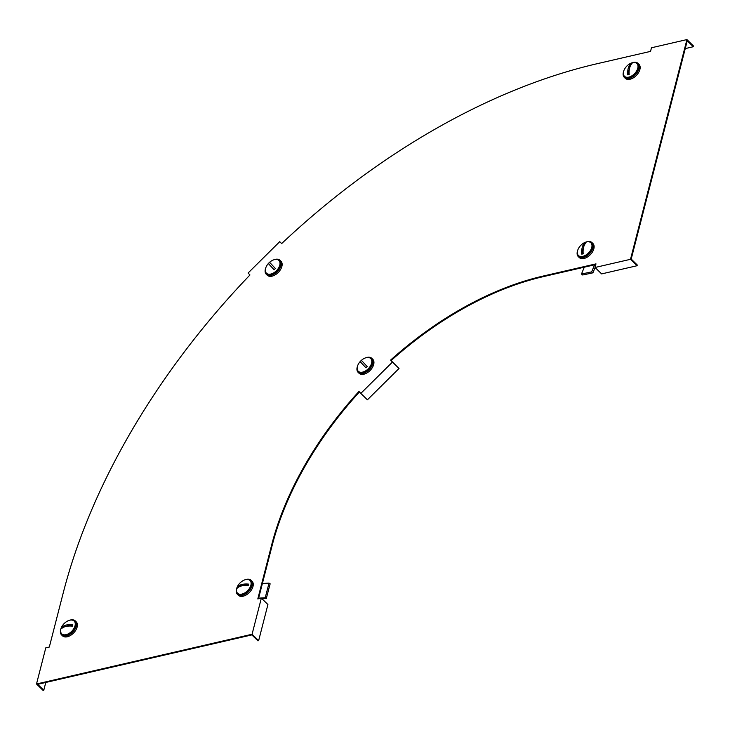 <?xml version="1.0" encoding="UTF-8"?>
<svg xmlns="http://www.w3.org/2000/svg" width="730" height="730" viewBox="0 0 730 730"><rect width="100%" height="100%" fill="white"/><g stroke="black" fill="none" stroke-linecap="round" stroke-linejoin="round"><path stroke-width="1.09" d="M595.059 267.481L601.63 273.905L637.089 265.72L637.272 264.999L631.204 259.077L631.386 258.356L687.249 40.807L693.317 46.729L693.5 46.008L686.93 39.584L630.51 259.305L595.059 267.481L595.981 263.868L542.801 276.141A269.899 164.004 134.3 0 0 390.605 360.082L392.457 362.062L360.821 393.397L358.977 391.426A269.899 164.004 134.3 0 0 271.715 544.717L257.799 598.928L261.349 598.107L252.069 634.251L36.5 683.992L45.78 647.857L49.321 647.036L63.245 592.833A531.778 323.144 -45.7 0 1 249.952 274.991L248.1 273.011L279.727 241.676L281.652 243.583M360.821 393.397L367.4 399.821L399.027 368.486L391.107 360.584A269.899 164.004 134.3 0 1 543.312 276.643L595.817 264.525M258.475 598.773L272.226 545.219A269.899 164.004 134.3 0 1 359.461 391.946M45.78 682.459L43.782 690.252L37.714 684.32L251.859 634.908L257.927 640.83L258.639 640.666L267.919 604.531L261.349 598.107M281.579 243.647A531.778 323.144 -45.7 0 1 597.359 63.656L650.539 51.383L651.47 47.769L686.93 39.584M391.107 360.584L390.605 360.082M252.069 634.251L258.639 640.666M399.027 368.486L392.457 362.062M637.089 265.72L630.51 259.305M43.782 690.252L43.07 690.416L36.5 683.992M281.671 243.565L279.727 241.676M693.317 46.729L685.251 48.591M250.883 585.223A8.906 5.411 134.3 0 1 244.888 592.851A8.906 5.411 134.3 0 1 237.569 593.235A8.906 5.411 134.3 0 1 236.702 588.489A8.906 5.411 134.3 0 1 238.254 585.122A8.906 5.411 134.3 0 1 241.922 581.363A8.906 5.411 134.3 0 1 250.016 580.487A8.906 5.411 134.3 0 1 250.883 585.223M250.253 580.742A8.906 5.411 134.3 0 1 250.518 580.97A8.906 5.411 134.3 0 1 251.385 585.706A8.906 5.411 134.3 0 1 245.389 593.335A8.906 5.411 134.3 0 1 238.071 593.718A8.906 5.411 134.3 0 1 237.834 593.463M248.519 584.839A6.898 4.188 -45.7 0 0 248.656 584.128L237.761 586.646A6.898 4.188 -45.7 0 0 237.533 587.376A6.898 4.188 -45.7 0 0 237.396 588.088A14.226 7.765 -165.6 0 1 248.282 585.579A6.898 4.188 -45.7 0 0 248.519 584.839M237.761 586.646A14.226 7.765 14.4 0 1 248.656 584.128M362.609 359.388A14.253 14.253 0 0 0 360.775 360.921A8.906 5.411 134.3 0 1 362.609 359.388A8.906 5.411 134.3 0 1 370.703 358.503A8.906 5.411 134.3 0 1 368.185 368.832A8.906 5.411 134.3 0 1 358.257 371.251A8.906 5.411 134.3 0 1 358.95 363.138A8.906 5.411 134.3 0 1 360.766 360.93A14.253 14.253 0 0 0 358.95 363.138M370.94 358.759A8.906 5.411 134.3 0 1 371.205 358.987A8.906 5.411 134.3 0 1 368.687 369.316A8.906 5.411 134.3 0 1 358.759 371.734A8.906 5.411 134.3 0 1 358.521 371.479M360.848 361.067A6.898 4.188 -45.7 0 0 360.237 361.715L365.931 367.792A6.898 4.188 -45.7 0 0 366.588 367.19A6.898 4.188 -45.7 0 0 367.19 366.542L361.505 360.465A6.898 4.188 -45.7 0 0 360.848 361.067M365.931 367.792L360.237 361.715M586.519 241.913A8.906 5.411 134.3 0 1 590.88 242.771A8.906 5.411 134.3 0 1 590.561 250.299A8.906 5.411 134.3 0 1 582.805 256.367A8.906 5.411 134.3 0 1 578.434 255.518A8.906 5.411 134.3 0 1 579.127 247.406A8.906 5.411 134.3 0 1 582.795 243.656A8.906 5.411 134.3 0 1 586.519 241.913M591.117 243.026A8.906 5.411 134.3 0 1 591.382 243.254A8.906 5.411 134.3 0 1 591.063 250.782A8.906 5.411 134.3 0 1 583.307 256.86A8.906 5.411 134.3 0 1 578.936 256.002A8.906 5.411 134.3 0 1 578.698 255.746M585.332 242.798A6.898 4.188 -45.7 0 0 584.611 243.008L581.764 254.113A6.898 4.188 -45.7 0 0 582.458 253.994A6.898 4.188 -45.7 0 0 583.179 253.785A14.226 8.203 77 0 1 586.026 242.679A6.898 4.188 -45.7 0 0 585.332 242.798M581.764 254.113A14.226 8.203 -103 0 1 584.611 243.008M75.026 625.802A8.906 5.411 134.3 0 1 69.031 633.43A8.906 5.411 134.3 0 1 61.712 633.813A8.906 5.411 134.3 0 1 60.846 629.077A8.906 5.411 134.3 0 1 62.397 625.701A8.906 5.411 134.3 0 1 66.065 621.951A8.906 5.411 134.3 0 1 74.159 621.066A8.906 5.411 134.3 0 1 75.026 625.802M74.396 621.321A8.906 5.411 134.3 0 1 74.661 621.558A8.906 5.411 134.3 0 1 75.528 626.294A8.906 5.411 134.3 0 1 69.532 633.923A8.906 5.411 134.3 0 1 62.214 634.306A8.906 5.411 134.3 0 1 61.977 634.042M72.662 625.428A6.898 4.188 -45.7 0 0 72.799 624.716L61.904 627.225A6.898 4.188 -45.7 0 0 61.676 627.964A6.898 4.188 -45.7 0 0 61.539 628.676A14.226 7.765 -165.6 0 1 72.425 626.158A6.898 4.188 -45.7 0 0 72.662 625.428M61.904 627.225A14.226 7.765 14.4 0 1 72.799 624.716M276.378 270.784A8.906 5.411 134.3 0 1 266.45 273.202A8.906 5.411 134.3 0 1 267.143 265.09A8.906 5.411 134.3 0 1 268.969 262.873A8.906 5.411 134.3 0 1 270.803 261.34A8.906 5.411 134.3 0 1 278.897 260.455A8.906 5.411 134.3 0 1 276.378 270.784M279.134 260.71A8.906 5.411 134.3 0 1 279.398 260.938A8.906 5.411 134.3 0 1 276.88 271.268A8.906 5.411 134.3 0 1 266.952 273.686A8.906 5.411 134.3 0 1 266.715 273.431M274.772 269.142A6.898 4.188 -45.7 0 0 275.383 268.494L269.698 262.417A6.898 4.188 -45.7 0 0 269.041 263.019A6.898 4.188 -45.7 0 0 268.43 263.667L274.124 269.744A6.898 4.188 -45.7 0 0 274.772 269.142M274.124 269.744L268.43 263.667M628.822 77.124A8.906 5.411 134.3 0 1 624.46 76.276A8.906 5.411 134.3 0 1 625.145 68.164A8.906 5.411 134.3 0 1 628.813 64.404A8.906 5.411 134.3 0 1 632.536 62.671A8.906 5.411 134.3 0 1 636.907 63.528A8.906 5.411 134.3 0 1 636.578 71.056A8.906 5.411 134.3 0 1 628.822 77.124M637.144 63.784A8.906 5.411 134.3 0 1 637.409 64.012A8.906 5.411 134.3 0 1 637.08 71.54A8.906 5.411 134.3 0 1 629.324 77.617A8.906 5.411 134.3 0 1 624.962 76.76A8.906 5.411 134.3 0 1 624.725 76.504M628.475 74.752A6.898 4.188 -45.7 0 0 629.196 74.542A14.226 8.203 77 0 1 632.052 63.437A6.898 4.188 -45.7 0 0 631.35 63.556A6.898 4.188 -45.7 0 0 630.629 63.765L627.782 74.871A6.898 4.188 -45.7 0 0 628.475 74.752M627.782 74.871A14.226 8.203 -103 0 1 630.629 63.765M245.034 579.793A9.8 5.949 134.3 0 1 251.138 580.341A9.8 5.949 134.3 0 1 252.087 585.551A9.8 5.949 134.3 0 1 245.499 593.937A9.8 5.949 134.3 0 1 237.442 594.357A9.8 5.949 134.3 0 1 236.493 589.146A9.8 5.949 134.3 0 1 236.757 588.27M251.138 580.341L252.051 581.226A9.8 5.949 134.3 0 1 253 586.436A9.8 5.949 134.3 0 1 246.412 594.831A9.8 5.949 134.3 0 1 238.354 595.251L237.442 594.357M365.73 357.81A9.8 5.949 134.3 0 1 371.826 358.357A9.8 5.949 134.3 0 1 371.944 358.466A9.8 5.949 134.3 0 1 369.152 369.617A9.8 5.949 134.3 0 1 358.138 372.373A9.8 5.949 134.3 0 1 358.019 372.254A9.8 5.949 134.3 0 1 357.454 366.287M372.619 359.133A9.8 5.949 134.3 0 1 372.738 359.242A9.8 5.949 134.3 0 1 372.848 359.361A9.8 5.949 134.3 0 1 370.055 370.512A9.8 5.949 134.3 0 1 359.05 373.267A9.8 5.949 134.3 0 1 358.932 373.149M585.907 242.077A9.8 5.949 134.3 0 1 587.203 241.685A9.8 5.949 134.3 0 1 592.003 242.625A9.8 5.949 134.3 0 1 591.647 250.901A9.8 5.949 134.3 0 1 583.115 257.58A9.8 5.949 134.3 0 1 578.315 256.641A9.8 5.949 134.3 0 1 577.631 250.554M592.003 242.625L592.915 243.51A9.8 5.949 134.3 0 1 592.559 251.795A9.8 5.949 134.3 0 1 584.027 258.475A9.8 5.949 134.3 0 1 579.228 257.535L578.315 256.641M69.177 620.381A9.8 5.949 134.3 0 1 75.281 620.92A9.8 5.949 134.3 0 1 76.23 626.13A9.8 5.949 134.3 0 1 69.642 634.525A9.8 5.949 134.3 0 1 61.585 634.936A9.8 5.949 134.3 0 1 60.636 629.725A9.8 5.949 134.3 0 1 60.9 628.858M75.281 620.92L76.194 621.805A9.8 5.949 134.3 0 1 77.143 627.015A9.8 5.949 134.3 0 1 70.554 635.41A9.8 5.949 134.3 0 1 62.497 635.83L61.585 634.936M273.923 259.761A9.8 5.949 134.3 0 1 280.019 260.309A9.8 5.949 134.3 0 1 277.245 271.66A9.8 5.949 134.3 0 1 266.331 274.325A9.8 5.949 134.3 0 1 265.638 268.238M280.019 260.309L280.931 261.194A9.8 5.949 134.3 0 1 278.157 272.555A9.8 5.949 134.3 0 1 267.244 275.219L266.331 274.325M631.924 62.835A9.8 5.949 134.3 0 1 633.22 62.442A9.8 5.949 134.3 0 1 638.029 63.382A9.8 5.949 134.3 0 1 637.673 71.659A9.8 5.949 134.3 0 1 629.141 78.338A9.8 5.949 134.3 0 1 624.332 77.398A9.8 5.949 134.3 0 1 623.648 71.312M638.029 63.382L638.942 64.267A9.8 5.949 134.3 0 1 638.586 72.553A9.8 5.949 134.3 0 1 630.054 79.232A9.8 5.949 134.3 0 1 625.245 78.292L624.332 77.398M269.041 583.115L265.2 597.779L266.304 598.49L270.146 583.827L269.041 583.115L262.399 583.471M259.57 598.518L258.639 598.125M266.304 598.49L261.979 598.728M258.94 598.116L265.2 597.779M591.683 271.87L581.463 274.042L582.686 275L592.915 272.828L591.683 271.87L594.603 264.798M592.915 272.828L595.105 267.527M584.292 267.18L581.463 274.042M272.226 545.219L271.715 544.717M543.312 276.643L542.801 276.141M594.558 264.908L595.525 265.665M237.569 593.235L238.071 593.718M241.922 581.363A14.253 14.253 0 0 0 238.254 585.122M250.016 580.487L250.518 580.97M370.703 358.503L371.205 358.987M358.257 371.251L358.759 371.734M590.88 242.771L591.382 243.254M582.795 243.656A14.253 14.253 0 0 0 579.127 247.406M578.434 255.518L578.936 256.002M61.712 633.813L62.214 634.306M66.065 621.951A14.253 14.253 0 0 0 62.397 625.701M74.159 621.066L74.661 621.558M266.45 273.202L266.952 273.686M270.803 261.34A14.253 14.253 0 0 0 267.143 265.09M278.897 260.455L279.398 260.938M624.46 76.276L624.962 76.76M628.813 64.404A14.253 14.253 0 0 0 625.145 68.164M636.907 63.528L637.409 64.012M371.826 358.357L372.738 359.242M358.138 372.373L359.05 373.267"/></g></svg>
